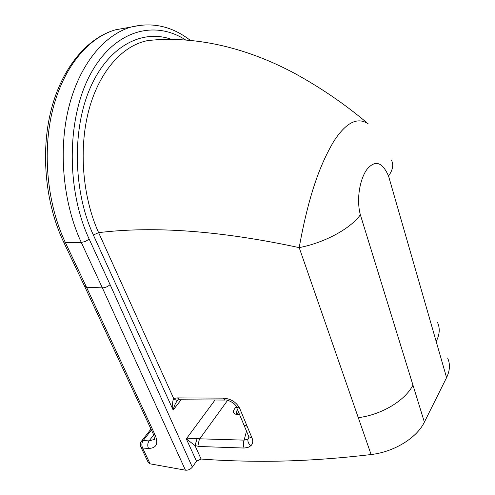 <?xml version="1.0" encoding="UTF-8"?>
<svg xmlns="http://www.w3.org/2000/svg" width="495" height="495" viewBox="0 0 495 495"><rect width="100%" height="100%" fill="white"/><g stroke="black" fill="none" stroke-linecap="round" stroke-linejoin="round"><path stroke-width="0.74" d="M447.616 358.015C450.32 364.029 449.974 370.563 446.577 377.623L424.382 422.124C416.852 437.908 394.039 451.972 371.101 454.54C330.759 459.317 292.873 461.563 257.431 461.272C237.711 461.142 218.932 460.393 201.094 459.038L195.005 445.587L197.14 438.421L186.318 438.867L195.005 445.587L199.293 446.496L244.06 448.043L247.964 447.461L250.916 445.717C252.865 443.724 253.248 441.187 252.066 438.125L239.629 408.226C236.189 401.94 230.621 398.574 222.936 398.141L225.107 400.059C226.314 399.31 235.057 402.546 236.363 406.878L236.165 406.426M222.936 398.141L177.414 397.9L179.728 399.768L224.804 400.065M177.414 397.9L173.671 398.45C175.218 400.102 176.777 400.548 178.349 399.781L179.369 399.756M368.379 123.973C357.576 116.56 345.999 122.414 333.642 141.539C322.375 160.801 309.709 189.047 299.197 247.624C221.055 230.837 154.199 225.844 98.629 232.65L173.671 398.45C172.501 400.969 172.334 404.83 173.17 410.033C174.122 405.943 175.676 402.602 177.841 400.01M199.293 446.496C198.359 443.879 198.507 441.317 199.745 438.811L197.14 438.421M244.06 448.043C243.132 445.351 243.156 442.716 244.128 440.135L199.745 438.811L227.613 400.362M248.979 437.308L248.014 439.121L244.128 440.135L246.485 431.114M424.382 422.124L360.354 214.787C350.683 228.579 324.398 242.847 299.197 247.624L371.101 454.54M201.094 459.038L196.515 461.235L192.326 467.125L110.082 284.619C107.78 286.679 105.212 287.762 102.378 287.873L185.439 470.182C188.137 470.399 190.433 469.384 192.326 467.125M148.222 462.435L150.14 463.846L185.439 470.182M171.437 39.346C142.214 28.865 108.553 45.973 90.276 87.788C71.911 129.591 73.26 191.454 93.345 234.989L98.629 232.65C82.331 196.719 78.47 147.671 89.199 108.838C100.002 69.931 123.688 44.587 148.686 40.429L157.175 39.736M360.354 214.787C355.936 198.229 360.478 177.662 367.154 169.148C375.198 159.718 382.326 162.007 388.55 176.022C392.857 169.927 393.816 164.631 391.427 160.133M84.583 286.24L86.532 287.261L65.328 242.432C47.161 204.157 42.056 152.052 52.748 109.513C63.502 66.961 88.475 37.428 115.657 29.774L127.673 27.652M154.471 438.706L153.667 439.622L149.1 440.884L143.197 440.556L151.433 430.031M247.147 426.294L243.88 424.889L243.67 424.388M248.595 436.175L248.806 436.683L252.066 438.125M239.629 408.226L236.363 406.878L248.812 436.683L248.657 438.292L248.948 437.153M250.916 445.717C248.478 443.78 247.512 441.577 248.014 439.121M214.898 400.195L186.318 438.867L196.515 461.235M93.345 234.989L173.17 410.033L181.102 399.811M110.082 284.619L89.18 239.11C65.996 189.517 66.763 117.377 90.641 73.823C114.419 29.997 154.459 19.751 185.501 39.891M236.282 406.729C231.561 411.889 232.687 414.562 239.648 414.748M412.954 385.129C405.071 400.61 381.707 414.736 358.293 417.681M437.518 322.449C440.173 328.222 439.721 334.564 436.175 341.482L446.577 377.623M388.55 176.022L436.175 341.482M141.539 25.053L131.218 27.027C104.228 34.681 79.404 64.529 68.712 107.656C58.088 150.765 63.193 203.631 81.279 242.439L85.4 241.461L89.18 239.11M63.403 241.541L65.328 242.432L81.279 242.439L102.378 287.873L86.532 287.261L155.337 435.513C158.536 443.947 156.278 448.253 148.55 448.421L142.634 448.055L140.722 446.663M150.14 463.846L142.634 448.055C141.44 445.469 141.626 442.969 143.197 440.556L141.65 440.971L150.981 429.066M239.444 414.266L236.239 413.436L236.319 411.5L237.569 409.767M141.298 441.422L141.65 440.971C140.172 442.858 139.924 444.875 140.896 447.028L148.395 462.788M148.55 448.421C147.349 445.822 147.535 443.31 149.1 440.884L153.704 434.95M153.314 434.078L155.337 435.513M157.125 39.742L148.686 40.429C198.254 35.516 249.288 49.048 294.76 73.433C320.605 87.621 344.495 103.925 366.424 122.345M190.191 40.274C172.056 26.254 152.398 21.842 131.218 27.027L115.657 29.774C87.355 37.651 61.999 67.623 51.164 109.89C40.392 152.188 45.398 203.692 63.533 241.814L84.725 286.537M154.483 438.57L153.784 439.702C154.675 439.999 154.576 438.248 153.487 434.449L84.719 286.525"/></g></svg>
